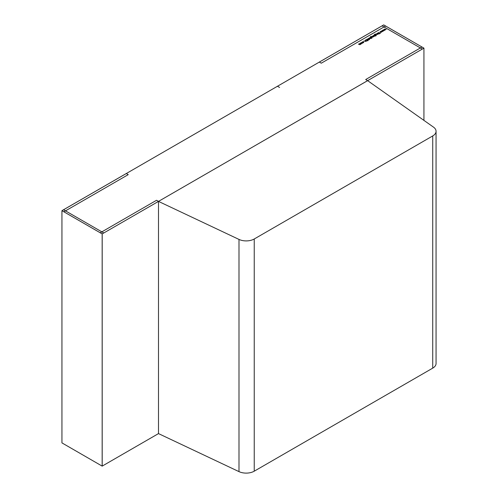<?xml version="1.0" encoding="UTF-8"?>
<svg xmlns="http://www.w3.org/2000/svg" width="498" height="498" viewBox="0 0 498 498"><rect width="100%" height="100%" fill="white"/><g stroke="black" fill="none" stroke-linecap="round" stroke-linejoin="round"><path stroke-width="0.75" d="M432.731 368.134L432.731 135.935L254.241 238.984L254.241 471.183A11.373 6.567 180 0 1 238.99 471.625L158.495 433.596L102.19 466.109L102.19 233.904L423.923 48.138L367.63 80.657L433.49 127.127A11.373 6.567 0 0 1 436.061 131.291L436.061 363.49A11.373 6.567 180 0 1 432.731 368.134L254.241 471.183M238.99 471.625L238.99 239.42L158.482 201.391L367.63 80.657L365.688 79.531L421.993 47.024L423.935 48.15L423.935 120.392M238.99 239.42A11.373 6.567 0 0 0 254.241 238.984M432.731 135.935A11.373 6.567 0 0 0 436.061 131.291M279.59 87.443L277.467 86.254M319.336 62.063L383.684 24.906L385.633 26.033L321.285 63.184L319.336 62.082M61.939 210.666L63.887 211.793L128.235 174.642L126.287 173.516L61.939 210.666L61.939 442.89L102.158 466.109L102.158 233.904L61.939 210.685L63.563 209.751L103.783 232.971L102.158 233.904M158.495 201.397L102.19 233.904L100.241 232.784L156.546 200.277L158.495 201.397L158.495 433.602M362.494 43.015L361.025 43.332L361.025 42.629L362.239 42.629L362.239 43.332M361.025 43.332L361.056 42.803M366.03 40.406L366.055 39.703L366.895 39.622L366.173 40.139L367.754 40.238L367.736 40.687L367.032 40.78L367.617 40.326L366.03 40.22L366.055 39.703L366.03 40.22M366.217 39.803L366.173 40.282M367.418 40.338L367.754 40.238L367.736 40.687M367.586 40.749L367.617 40.326M369.547 39.112L368.358 38.421L369.74 38.813L369.678 39.186M371.452 37.755L370.263 37.188L370.481 36.671L371.452 36.541L370.637 36.746L370.705 37.325L370.954 36.927L372.149 36.92L372.143 37.618L371.452 37.923M370.263 37.188L370.5 36.846M370.637 36.746L370.649 37.456M370.705 37.325L370.954 36.927L370.705 37.325M372.106 37.082L372.143 37.618M374.029 35.146L375.822 36.018L374.994 35.7L374.745 36.117L373.525 36.117L373.531 35.408L374.029 35.146M373.525 36.117L373.562 35.576M377.042 33.41L378.219 34.088L376.613 34.35L376.152 33.92L377.528 34.343L377.042 33.578M377.528 34.499L377.858 34.069M382.744 30.117L384.406 30.515L383.055 30.316L383.516 31.025L382.271 30.77L382.607 31.548L381.922 30.59L383.174 30.845L382.744 30.173M102.158 466.109L102.171 233.898L61.957 210.679L383.703 24.919L423.935 48.132L422.31 49.065L382.078 25.84L383.703 24.9L423.935 48.132M384.556 29.071L386.218 29.469L384.867 29.27L385.328 29.98L384.083 29.724L384.425 30.503L383.74 29.544L384.991 29.793L384.556 29.127M380.926 31.162L382.589 31.561L381.238 31.368L381.673 32.09L380.453 31.816L380.796 32.6L380.111 31.635L381.362 31.891L380.926 31.225M378.791 32.395L380.404 33.322L379.644 33.055L379.383 33.914L379.451 33.042L377.708 33.024L379.426 32.93L378.791 32.563M377.534 33.123L378.71 33.802L377.534 33.291M375.617 35.352L374.428 34.779L374.645 34.269L375.617 34.138L374.807 34.343L374.876 34.922L375.119 34.518L376.314 34.511L376.307 35.215L375.617 35.514M374.807 34.343L374.813 35.053M376.27 34.679L376.307 35.215M372.691 35.918L373.867 36.603L373.288 36.908L372.691 36.086M373.338 36.902L373.319 36.479M372.006 36.317L373.183 36.995L372.006 36.479M370.008 37.468L371.657 38.421L370.817 38.103L370.612 38.502L369.578 38.408L369.124 37.979L370.493 38.402L370.008 37.636M370.493 38.558L370.58 37.991M368.501 39.074L369.329 39.722L368.14 39.043L367.387 39.435L368.439 40.232L367.468 39.672L367.287 38.993L368.501 39.242M367.462 39.081L367.387 39.622M367.468 39.672L367.412 39.118M366.273 41.483L363.901 40.992L364.816 41.066L365.544 40.643L365.426 40.114L366.273 41.483M363.633 42.529L362.824 42.679L363.503 42.442L363.546 41.882L362.152 42.293L362.432 41.82L363.677 41.795L363.633 42.716M363.503 42.591L363.546 41.882M362.575 41.907L362.351 42.268M360.147 43.164L361.324 43.843L359.992 44.633L358.398 44.173L359.873 44.534L359.201 43.706L360.677 44.073L360.147 43.326M359.873 44.689L359.656 43.973M360.677 44.222L360.502 43.531M385.203 29.973L384.867 29.27M384.481 30.471L384.083 29.724M383.385 31.019L383.055 30.316M382.669 31.517L382.271 30.77M381.574 32.065L381.238 31.368M380.852 32.563L380.453 31.816M379.395 33.908L379.451 33.042M377.528 34.53L377.615 34.119L377.528 34.53M374.807 34.53L374.813 35.072L374.807 34.53M376.314 34.698L376.307 35.395M375.243 35.321L375.255 34.792L375.243 35.321L376.152 35.321L376.164 34.779L376.152 35.321M375.255 34.605L375.243 35.134L376.152 35.134L376.164 34.592L375.255 34.605L375.243 35.302M376.152 35.283L376.164 34.592M373.525 36.304L373.531 35.595M374.608 36.217L374.62 35.675L374.608 36.217M373.681 35.675L373.668 36.217L373.681 35.675M374.62 35.489L373.681 35.495L373.668 36.03L374.608 36.03L374.62 35.489L374.608 36.18M373.668 36.186L373.681 35.495M370.263 37.369L370.481 36.858M370.637 36.933L370.649 37.475L370.637 36.933M372.149 37.101L372.143 37.804M371.078 37.724L371.091 37.194L371.078 37.724L371.987 37.724L371.994 37.182L371.987 37.724M371.091 37.014L371.078 37.537L371.987 37.543L371.994 36.995L371.091 37.014L371.078 37.705M371.987 37.692L371.994 36.995M370.493 38.589L370.58 38.178L370.493 38.589M367.468 39.859L367.287 39.174M366.217 39.983L366.173 40.326L366.217 39.983M367.754 40.425L367.736 40.873M364.891 41.203L365.544 40.643M365.426 40.301L366.155 41.471M365.053 41.116L365.955 41.309L365.632 40.78L365.053 41.241M363.503 42.623L363.546 42.069L363.503 42.623M362.152 42.479L362.432 42.006M361.025 43.519L361.025 42.816M362.239 42.816L362.494 43.152M361.168 42.903L361.168 43.432L361.168 42.903M362.096 43.438L362.096 42.896L362.096 43.438M361.168 42.716L361.168 43.245L362.096 43.251L362.096 42.71L361.168 42.716L361.168 43.401M362.096 43.401L362.096 42.71M359.873 44.72L359.656 44.16L359.873 44.72M359.898 44.129L360.677 44.26L360.502 43.718L360.677 44.26"/></g></svg>
